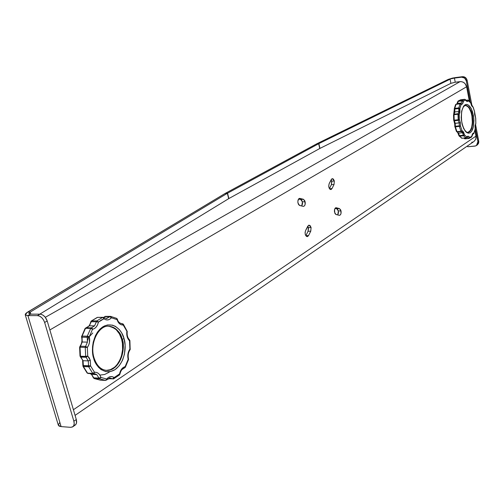 <?xml version="1.0" encoding="UTF-8"?>
<svg xmlns="http://www.w3.org/2000/svg" width="504" height="504" viewBox="0 0 504 504"><rect width="100%" height="100%" fill="white"/><g stroke="black" fill="none" stroke-linecap="round" stroke-linejoin="round"><path stroke-width="0.76" d="M121.212 370.068L124.381 367.989L125.131 366.654C122.327 367.473 120.469 369.898 119.555 373.93L114.156 377.572C111.598 375.852 109.122 376.331 106.728 379.002L100.945 377.464C99.647 373.773 97.493 372.046 94.487 372.273L90.588 365.973L90.285 360.297L88.276 360.877L88.534 365.696L83.324 365.52L83.368 366.376L88.584 366.559L88.534 365.696L83.324 365.52L83.066 360.713L80.489 356.977L86.102 357.267L88.276 360.877L90.285 360.297L87.728 356.044L86.102 357.267L88.276 360.877L88.534 365.696L90.588 365.973L90.285 360.297L89.246 357.878L87.728 356.044L87.337 347.432L88.672 345.133L89.473 342.424L89.265 336.735L92.534 329.288L94.513 328.514L96.251 326.951L97.593 324.752L98.425 322.119L101.134 320.16L103.982 318.755L105.821 319.757L107.793 319.927L109.721 319.246L111.428 317.785L117.073 319.643L118.093 321.98L119.549 323.751L121.313 324.796L123.222 325.017L126.869 331.235L127.165 336.691L128.129 339.028L129.534 340.811L129.912 349.058L127.959 353.877L128.161 359.352L126.819 363.138L125.131 366.654L123.272 367.485L121.628 369.079L119.555 373.93L116.941 376.009L114.156 377.572L112.342 376.677L110.382 376.627L108.455 377.42L106.728 379.002L100.945 377.464L99.887 375.127L98.362 373.388L96.51 372.406L94.487 372.273L90.588 365.973L88.666 366.78L83.45 366.597L87.545 373.162L92.749 373.37L88.666 366.78L92.749 373.37L94.487 372.273L93.486 373.678L87.545 373.162L82.996 366.389L83.292 365.721L82.883 365.564L83.324 365.52L83.066 360.713L88.276 360.877L83.066 360.713L80.501 356.479L85.712 356.624L80.451 356.24L85.661 356.385L85.252 347.369L80.041 347.25L80.451 356.24L80.041 347.25L79.613 347.25L80.041 347.25L82.221 342.008L87.425 342.109L85.611 346.355L80.401 346.242L82.221 342.008L82.045 337.195L87.249 337.277L87.425 342.109L82.221 342.008L82.045 337.195L81.598 337.044L81.982 336.628M88.862 336.54L87.602 340.414M109.305 372.135L104.63 374.491L99.861 375.089M96.623 374.504L94.519 373.653M83.034 366.043L83.45 366.597L83.324 365.52L82.883 365.564L82.618 360.543L83.066 360.713L80.01 356.114L79.613 347.25L80.401 346.242L79.865 346.531M93.536 357.512L93.99 357.689L93.631 358.155C94.972 365.135 103.912 376.394 115.126 369.589C125.918 361.626 126.321 344.761 124.053 338.682L122.126 339.236C125.906 345.486 121.3 370.667 106.691 370.377C100.888 369.917 96.655 365.696 93.99 357.701M121.615 339.23C119.083 331.153 114.666 326.806 108.354 326.189L112.165 327.014L116.166 329.647L119.398 333.837L121.615 339.23L122.126 339.236L121.615 339.23C125.887 352.983 117.331 370.976 106.432 370.364L110.326 369.703L114.559 367.233L117.048 364.675L120.059 359.736L121.477 355.881L122.592 349.631L122.428 343.268L121.615 339.23M108.095 326.183L108.612 326.189C115.038 326.674 119.549 331.021 122.126 339.236C126.447 353.128 117.678 371.278 106.691 370.377L106.168 370.358M91.274 321.004L97.537 317.363L102.973 317.325L103.874 317.646L103.982 318.755L102.709 317.375L96.881 320.884L102.709 317.375L97.537 317.363L91.697 320.865L96.881 320.884L98.425 322.119L96.409 321.766L94.557 325.868L91.4 327.846L86.209 327.795L89.372 325.83L94.557 325.868L89.372 325.83L91.224 321.741L96.409 321.766L94.557 325.868L91.4 327.846L92.534 329.288L90.707 328.381L85.516 328.331L82.07 336.099L87.28 336.174L90.707 328.381L87.28 336.174L89.265 336.735L87.249 337.277L87.425 342.109L85.611 346.355L87.337 347.432L85.252 347.369L85.661 356.385L87.728 356.044L87.337 347.432C89.529 344.314 90.172 340.748 89.265 336.735L92.534 329.288C95.514 328.551 97.48 326.157 98.425 322.119L103.982 318.755C106.583 320.62 109.066 320.298 111.428 317.785L117.073 319.643C118.333 323.316 120.387 325.105 123.222 325.017L126.869 331.235C126.391 335.311 127.279 338.505 129.534 340.811L129.912 349.058C127.903 352.057 127.317 355.49 128.161 359.352L125.131 366.654L125.351 367.24L125.131 366.654L124.891 367.63L124.186 368.008M106.193 318.541L109.778 316.695L111.428 317.785L110.886 316.481L109.778 316.695L110.597 316.38L111.428 317.785L109.778 316.695L104.618 316.688L105.254 316.361L103.73 317.539L104.618 316.688L109.778 316.695L106.691 318.503L103.881 317.652M127.014 336.092L129.03 339.601M109.406 378L112.612 378.8L108.127 378.611L112.612 378.8L114.156 377.572L113.696 378.819L113.022 378.951L114.017 378.523L114.156 377.572L112.827 378.781L109.406 378M82.99 365.633L82.996 366.395L87.11 372.985L88.137 373.477L87.198 373.061L88.137 373.477L93.618 373.672L94.487 372.273L92.749 373.37L96.774 374.617L98.967 378.076L93.769 377.855L91.57 374.409L96.774 374.617L91.57 374.409L89.863 373.546L91.57 374.409L93.316 377.666L94.317 378.567L100.391 380.167L105.582 380.394L99.515 378.794L94.034 378.498M455.622 129.011L456.429 131.443L456.977 131.638L455.383 126.932L460.511 126.107L455.332 126.265L455.351 126.787L459.339 126.384L459.32 125.861L455.332 126.265L455.219 123.329L454.375 120.777L453.808 120.557L458.369 120.362L459.207 122.919L460.379 122.642L459.383 119.624L458.369 120.362L459.207 122.919L459.32 125.861L460.511 126.107L460.379 122.642L459.383 119.624L459.213 114.395L459.9 112.55L459.925 108.322L460.48 106.249L461.166 104.429L462.59 103.673L463.415 101.14L465.564 100.088L467.05 101.462L468.462 100.806L469.589 101.701L470.679 102.923L471.662 105.859L473.111 107.283L474.566 111.724L474.579 114.251L475.644 118.043L475.808 120.607L475.814 123.14L475.051 125.717L475.152 129.087L473.968 132.962L472.594 133.774L471.788 136.326L469.684 137.51L468.203 136.219L466.786 136.962L464.537 134.94L463.522 132.004L462.023 130.612L460.511 126.107L455.383 126.932L456.977 131.638L460.965 131.242L459.371 126.529L460.965 131.242L462.023 130.612L461.248 131.563L462.521 132.747L463.378 135.242L459.396 135.62L458.539 133.132L462.521 132.747L458.539 133.132L457.26 131.96L461.248 131.563L462.521 132.747L463.378 135.242L464.537 134.94L463.592 135.771L459.616 136.156L461.985 138.26L465.948 137.888L463.592 135.771L465.948 137.888L466.786 136.962L466.71 137.542L466.786 136.962L464.537 134.94L462.023 130.612L460.511 126.107L460.379 122.642L455.219 123.329L459.207 122.919L459.32 125.861L459.339 126.384L455.351 126.787L455.219 123.329L454.224 120.317L458.193 119.75L454.199 120.166L458.193 119.75L458.016 114.269L454.022 114.698L454.199 120.166L454.022 114.698L453.531 114.88L453.625 117.583M458.464 120.343L458.344 114.251L459.213 114.395L458.016 114.269L458.193 119.75L459.383 119.624L459.213 114.395L459.925 108.322L458.753 108.574L458.835 111.504L458.149 113.728L454.154 114.156L454.847 111.938L458.835 111.504L454.847 111.938L454.766 109.015L458.753 108.574L458.835 111.504L458.149 113.728L459.213 114.395L458.149 113.728L454.154 114.156L454.847 111.938L454.766 109.015L454.261 109.003L454.766 109.015L454.778 108.354L458.766 107.913L460.064 103.843L456.082 104.29L454.778 108.354L455.805 104.372L460.064 103.843L458.766 107.913L459.925 108.322L461.166 104.429L460.064 103.843L460.549 103.648L461.166 104.429C462.313 104.504 463.063 103.415 463.415 101.14L465.564 100.088C466.578 101.669 467.542 101.909 468.462 100.806L470.679 102.923L473.111 107.283L474.566 111.724L475.644 118.043L475.814 123.14L475.152 129.087L473.968 132.962C472.865 132.93 472.141 134.051 471.788 136.326L469.684 137.51L469.073 138.436L464.738 138.632L464.335 138.077L464.738 138.632L464.234 138.487L465.009 138.827L468.695 138.26L469.684 137.51C468.676 135.979 467.712 135.803 466.786 136.962L465.948 137.888L461.985 138.26L459.062 135.954M458.898 110.597L459.56 108.429M454.791 123.215L455.219 123.329L454.709 123.297L453.701 120.223L454.199 120.166L453.732 120.217M465.072 105.437L465.469 105.393C469.445 106.993 471.738 110.533 472.336 116.014L473.47 115.744L471.461 109.078L468.689 105.279L466.956 104.454L465.198 104.725L463.63 106.123L461.626 111.308L461.355 119.757L462.634 125.95L465.148 131.034L466.351 132.294L468.229 133.195L470.037 132.854L471.637 131.311L473.464 126.504L473.829 118.522L472.531 111.825L471.171 108.499L469.495 106.035L467.649 104.662L466.402 104.416L465.198 104.725L463.573 106.199L461.683 111.006L461.204 117.709L462.105 124.104L463.737 128.722L466.559 132.451L468.298 133.201L470.037 132.854L471.58 131.387L472.765 129.049L473.521 126.202L473.93 120.425L473.47 115.744L472.336 116.014C473.401 120.009 472.859 131.695 468.046 132.42C465.476 132.407 463.371 128.898 461.74 121.892C460.839 112.19 462.086 106.691 465.469 105.393C468.638 105.601 470.925 109.141 472.336 116.014L471.939 116.052C470.591 109.387 468.374 105.846 465.286 105.424L467.63 106.388L469.274 108.373L471.057 112.373L471.939 116.052L472.336 116.014C473.401 125.326 471.971 130.794 468.046 132.42L467.649 132.458M460.631 103.648L461.538 102.999L462.244 100.857L463.283 100.832L462.426 100.409L462.244 100.857L462.426 100.409L458.457 100.863L460.719 99.76L464.675 99.307L465.532 99.723L464.675 99.307L462.426 100.409L463.415 101.14L458.086 101.02L462.426 100.409L464.675 99.307L460.719 99.76L458.457 100.863L457.783 101.55L458.275 101.31L457.569 103.452L458.275 101.31L462.244 100.857L461.538 102.999L457.569 103.452L456.945 104.013L457.569 103.452L461.538 102.999L460.064 103.843L461.166 104.429L460.536 103.641L456.296 104.089L455.584 104.605L454.274 108.656L454.778 108.354L454.287 108.839M473.004 133.894L473.968 132.962L473.981 133.377L473.968 132.962L473.766 133.598L472.991 133.9L471.612 137.019L471.788 136.326L471.599 137.031L469.073 138.436L469.684 137.51L468.695 138.26L468.966 138.455L465.009 138.827L463.976 138.109M467.435 137.164L468.695 138.26L467.435 137.164M341 210.842C341.347 213.368 340.855 214.868 339.526 215.334L340.515 214.685L341.038 213.368L340.742 210.004L339.438 208.568L336.3 207.761L335.261 208.07L334.536 209.418L334.82 213.211L335.733 214.37L339.23 215.309L336.086 214.528C333.887 212.058 333.85 209.79 335.985 207.73L339.438 208.568L341 210.842L338.354 211L341 210.842M337.781 214.95L338.354 211L336.785 208.732L339.438 208.568L336.785 208.732L335.066 208.291L337.277 208.984L338.089 210.168L338.493 212.701L337.781 214.95M334.328 180.999L334.045 184.477L331.386 184.678L331.676 181.201L334.328 180.999L333.358 179.033L331.985 178.725L329.156 183.677L328.721 186.096L329.118 188.011L330.013 189.296L331.09 189.51L331.997 188.591L334.045 184.477L334.328 180.999L331.676 181.201L331.115 179.771L331.808 182.127L331.386 184.678L334.045 184.477L331.997 188.591L330.826 189.567C328.904 188.735 328.35 186.77 329.156 183.677L331.223 179.569L332.369 178.611L334.328 180.999M305.122 201.701C305.5 204.328 304.958 205.89 303.515 206.382L304.573 205.72L305.153 204.341L304.844 200.819L303.408 199.294L299.962 198.412L298.822 198.721L298.022 200.119L297.832 202.142L298.318 204.101L299.319 205.33L303.162 206.35L299.71 205.493C297.303 202.904 297.266 200.535 299.596 198.374L303.408 199.294L305.122 201.701L302.406 201.877L305.122 201.701M301.764 206.004L302.406 201.877L300.686 199.483L303.408 199.294L300.686 199.483L298.601 198.948L301.228 199.754L302.123 201.002L302.551 203.66L301.764 206.004M311.081 227.499L310.773 231.141L308.057 231.273L308.366 227.638L311.081 227.499L310.048 225.521L308.58 225.288L305.55 230.624L305.084 232.47L305.292 234.524L306.451 236.407L307.604 236.559L308.574 235.544L310.773 231.141L311.081 227.499L308.366 227.638L307.78 226.189L308.511 228.596L308.057 231.273L310.773 231.141L308.574 235.544L307.226 236.647C305.241 235.803 304.681 233.793 305.55 230.624L307.761 226.22L309.084 225.137L311.081 227.499M58.344 425.219L59.132 426.119L61.097 426.598L27.896 315.605L37.441 315.611L40.024 314.162L41.07 314.294L43.231 315.309L45.221 317.192L47.212 320.979C45.675 316.846 43.275 314.572 40.024 314.162L30.479 314.162L40.024 314.162L37.441 315.611L27.896 315.605L30.479 314.162L28.841 313.646L30.221 312.064L227.354 193.297L228.684 198.664L227.354 193.297L224.998 193.53L316.588 143.898L318.685 143.69L319.763 148.504L228.948 198.5L39.791 314.162L228.948 198.5L319.939 148.409L450.891 83.343L455.238 82.234L454.438 78.088L461.62 77.181L462.489 76.69C464.883 76.646 466.439 77.868 467.151 80.363L466.294 80.854L464.594 78.051L461.62 77.181C464.014 77.131 465.576 78.359 466.294 80.854L470.358 102.192L466.294 80.854L467.151 80.363L472.059 106.13L467.151 80.363L466.061 78.133L464.026 76.816L462.489 76.69L455.314 77.603L462.489 76.69L461.62 77.181L454.438 78.088L455.314 77.603L448.245 79.399L452.327 78.133L455.314 77.603L454.438 78.088L448.245 79.399L316.871 143.753L318.856 143.602L319.939 148.409L450.891 83.343L450.085 79.197L318.856 143.602L319.763 148.504L318.856 143.602L316.871 143.753L448.245 79.399L454.438 78.088L455.238 82.234L450.891 83.343L450.085 79.197L318.856 143.602L227.55 193.183L228.873 198.544L227.55 193.183L318.685 143.69L316.588 143.898L225.319 193.353L227.55 193.183L224.998 193.53L227.354 193.297L30.221 312.064L27.499 312.184L224.998 193.53L26.485 312.864L25.313 314.099L25.421 315.031L27.896 315.605L30.479 314.162L28.816 313.557L30.221 312.064L30.845 314.162L30.221 312.064L27.499 312.184L25.238 314.761L58.363 425.294L61.097 426.598L27.896 315.605L25.238 314.761M467.687 146.752L475.549 145.971L476.822 145.24L477.672 144.031L477.893 141.719L475.07 126.92L477.893 141.719L476.444 145.543L474.812 146.116L467.687 146.752L467.529 145.914L467.687 146.752M477.275 144.963L478.504 143.451L478.8 141.939L475.505 124.23L478.724 141.139L477.893 141.719L478.724 141.139L477.275 144.963L476.507 145.499M455.238 82.234L461.154 81.61L463.277 82.234L465.079 83.658L466.609 86.776L469.337 101.09L466.609 86.776C465.608 83.286 463.428 81.572 460.083 81.629L45.316 317.312L460.083 81.629L455.238 82.234M474.944 130.492L476.129 137.22L475.713 139.35L473.955 141.498L475.77 139.198L476.015 136.105L73.408 409.733L476.015 136.105L474.944 130.492M472.746 142.078L471.719 142.285M59.422 422.925L58.319 425.105M61.097 426.598L70.623 427.329L61.097 426.598M72.796 426.768L75.146 425.13C76.602 424.009 76.986 422.138 76.299 419.523L47.212 320.979L44.642 322.453C43.105 318.308 40.698 316.027 37.441 315.611L39.577 316.134L41.693 317.614L43.476 319.838L44.642 322.453L73.861 421.205L74.208 423.675L73.71 425.704L72.45 426.983L70.623 427.329L72.715 426.825C74.17 425.704 74.554 423.832 73.861 421.205L44.642 322.453L47.212 320.979L76.299 419.523L76.495 423.07L75.594 424.759L74.025 425.584M76.299 419.523L73.861 421.205L76.299 419.523M49.858 329.956L466.609 86.776L49.858 329.956M454.236 121.508L454.091 121.143M454.696 123.675L454.822 124.123M305.852 235.67L308.574 235.544L305.852 235.67L308.057 231.273L305.852 235.67M299.231 198.463L299.962 198.412L299.231 198.463M329.521 188.767L331.997 188.591L329.521 188.767M329.421 188.609L331.386 184.678L329.421 188.609M335.677 207.799L336.3 207.761L335.677 207.799M454.136 113.86L454.507 111.548M454.898 106.873L455.591 105.052M457.733 102.532L457.777 101.575L456.807 104.026M466.25 137.8L466.698 137.327M467.429 100.126L466.559 100.706L467.58 100.025L468.462 100.806L467.429 100.126L468.462 100.806L468.008 100.088L465.942 100.296L467.429 100.126M467.863 132.426C471.643 130.58 473.004 125.124 471.939 116.052L472.355 122.56L471.675 127.235L470.207 130.675L467.863 132.426M475.051 129.541L475.133 128.986M475.228 129.03L475.713 123.745M475.644 118.043L474.51 111.497M474.56 111.516L473.136 107.031L472.576 106.533C472.091 106.558 471.486 105.33 470.749 102.847L470.692 102.81M458.968 135.475L461.57 138.172M465.324 99.553L460.656 99.767M458.942 135.614L459.616 136.156L458.539 133.132L457.015 131.941M455.383 126.932L454.854 126.819L455.383 126.932M454.709 123.297L454.835 126.504L455.332 126.265L454.86 126.605M454.343 108.94L453.669 114.44L454.154 114.156L453.587 114.811M459.768 126.46L459.572 125.849M457.846 101.455L460.694 99.76M460.228 103.648L456.347 104.089M458.766 107.913L454.778 108.354L454.766 109.015L458.753 108.574L458.766 107.913L458.753 108.574L459.724 108.392L458.766 107.913M453.701 120.223L453.537 114.862L454.154 114.156L454.022 114.698L458.016 114.269L458.149 113.728L458.016 114.269L458.35 114.251M458.369 120.362L458.218 119.902L454.224 120.317L454.375 120.777L458.369 120.362L459.383 119.624L458.193 119.75L458.369 120.362M454.923 126.674L456.422 131.431M457.26 131.96L456.435 131.456L457.26 131.96L461.248 131.563L460.965 131.242L456.977 131.638L457.26 131.96M456.555 131.576L457.027 131.941C456.983 131.002 457.601 132.212 458.892 135.57L458.886 135.563M461.122 131.216L461.551 131.468L462.023 130.612L461.122 131.216M463.378 135.242L459.396 135.62L459.616 136.156L463.592 135.771L463.378 135.242L463.907 135.689L464.537 134.94L463.378 135.242M466.068 137.913L462.206 138.241M464.442 138.619L464.978 138.827M465.028 138.821L468.947 138.455M473.319 133.888L472.891 133.938M473.754 133.61L475.159 129.446M475.852 123.304L475.726 118.037M124.053 338.682L121.703 332.942L119.517 329.799L115.504 326.403L112.48 325.149L107.698 324.929L104.53 325.905L100.101 328.986L97.543 332.01L95.42 335.683L93.234 342.09L92.541 346.714L92.49 351.408L93.631 358.155L95.143 362.193L98.406 367.177L101.102 369.583L105.664 371.606L110.477 371.593L115.126 369.589L119.209 365.778L122.409 360.511L124.45 354.236L125.131 345.221L124.053 338.682C122.774 332.004 114.427 320.506 102.992 326.724C91.841 334.259 91.161 351.924 93.631 358.155L93.99 357.689C89.435 343.47 98.652 325.269 108.612 326.189C116.512 328.23 121.017 332.583 122.126 339.236L124.053 338.682M122.837 323.946L121.388 323.612L123.31 324.141L123.222 325.017L122.151 323.612L122.888 324.028L123.222 325.017L123.026 323.971M119.555 373.93L119.914 374.119L119.555 373.93L119.473 374.919L119.555 373.93M119.001 375.071L119.473 374.919L119.001 375.071M125.338 367.265L128.476 359.705L128.161 359.352L128.488 358.942L128.161 359.352L128.47 359.717M93.719 373.647L96.774 374.617L98.967 378.076L100.945 377.464L99.515 378.794L105.582 380.394L106.728 379.002L106.804 379.846M129.509 350.041L130 349.852L129.912 349.058L130.284 349.077L129.912 349.058L129.988 349.864M123.316 324.148L127.228 331.418C126.838 335.072 127.581 337.856 129.452 339.753L129.887 340.565L129.534 340.811L129.465 339.765L129.534 340.811L129.849 340.521M121.748 323.631C119.341 323.102 117.892 321.628 117.4 319.227L116.752 318.415L117.073 319.643L117.4 319.227L117.073 319.643L116.752 318.415L110.691 316.399M106.659 379.959L106.728 379.002L106.35 380.003L105.582 380.394L100.391 380.167L94.317 378.567L93.769 377.855L98.967 378.076L99.515 378.794L98.967 378.076L100.945 377.464L99.515 378.794L94.046 378.504L100.365 380.167M86.071 327.808L89.372 325.83L91.224 321.741L90.783 321.829L91.697 320.865L91.117 321.218M81.686 336.842L82.045 337.195L82.07 336.099L81.623 336.225L82.07 336.099L85.516 328.331L85.044 328.514L85.819 327.902M98.299 321.861L98.967 321.672M89.265 336.735L87.28 336.174L87.249 337.277L87.28 336.174L82.07 336.099L82.045 337.195L88.276 337.126L89.265 336.735L92.799 332.961M98.066 317.363L97.278 317.407L91.281 320.998L90.777 321.836C89.876 325.345 88.307 327.335 86.077 327.808L85.044 328.514L81.698 336.42M103.459 317.507L102.709 317.375L103.982 318.755L104.044 317.873L103.459 317.507M96.881 320.884L91.697 320.865L91.224 321.741L96.409 321.766L96.881 320.884L96.409 321.766L98.425 322.119L96.881 320.884M91.4 327.846L86.209 327.795L85.516 328.331L90.707 328.381L91.4 327.846L90.707 328.381L92.534 329.288L92.169 328.268L91.4 327.846M81.623 336.225L81.598 337.044C82.385 340.616 81.831 343.734 79.928 346.412M85.611 346.355L80.401 346.242L80.041 347.25L85.252 347.369L85.611 346.355L85.252 347.369L87.337 347.432L85.611 346.355M80.281 356.542L80.495 356.983M86.102 357.267L85.712 356.624L80.501 356.479L80.886 357.122L86.316 357.254L87.728 356.044L85.661 356.385L86.102 357.267M88.666 366.78L83.368 366.376L89.006 366.755L90.588 365.973L89.013 365.728L88.534 365.696L88.666 366.78M88.276 373.47L93.208 373.666M93.7 378.139L93.316 377.654C91.936 374.711 90.758 373.338 89.788 373.546M106.798 379.852L105.588 380.394L100.409 380.167M119.782 374.176L119.914 374.126C120.802 370.579 122.283 368.537 124.368 367.996L125.175 367.41M122.888 358.615L122.945 359.251M130.152 349.077L129.893 340.578M123.304 324.135L121.357 323.606M116.739 318.402L110.59 316.38L105.254 316.361L103.572 317.457M110.332 316.373L105.342 316.367M454.866 124.614L454.217 121.962M75.077 415.378L473.962 141.498M466.723 137.529L467.17 137.151M470.749 102.847L468.159 100.164M465.539 99.735L466.572 100.706M457.777 101.581L458.086 101.02M454.261 109.003L454.274 108.662M453.531 114.887L453.676 114.427M454.86 126.825L454.835 126.504M462.099 138.291L461.582 138.178M473.256 133.9L473.987 133.377M475.77 123.669L475.902 123.234M468.147 100.151L465.872 100.22M107.944 378.737L113.677 378.825L119.467 374.926L119.914 374.119M106.81 379.833L110.307 377.931M128.476 359.705L128.495 358.955C127.758 355.484 128.262 352.454 130 349.852L130.284 349.077M103.868 317.64L97.801 317.312"/></g></svg>
